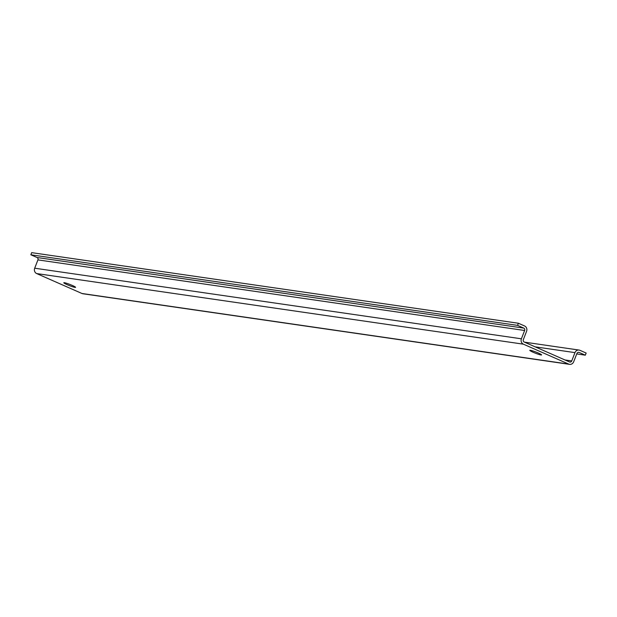 <?xml version="1.0" encoding="UTF-8"?>
<svg xmlns="http://www.w3.org/2000/svg" width="617" height="617" viewBox="0 0 617 617"><rect width="100%" height="100%" fill="white"/><g stroke="black" fill="none" stroke-linecap="round" stroke-linejoin="round"><path stroke-width="0.93" d="M517.555 325.375L523.748 328.097A1.836 1.681 -81.7 0 1 524.635 330.488L521.396 338.802A4.142 3.787 -81.7 0 0 523.386 344.17L36.681 273.57A4.142 3.787 -81.7 0 1 34.691 268.202L37.93 259.888A1.836 1.681 -81.7 0 0 37.043 257.505L30.85 254.782L31.683 252.646L518.388 323.246L517.555 325.375L30.85 254.782M523.386 344.17L568.689 364.092A4.142 3.787 -81.7 0 0 573.671 361.786L576.91 353.472A1.836 1.681 -81.7 0 1 579.124 352.454L585.317 355.176L586.15 353.047L579.957 350.317A4.142 3.787 -81.7 0 0 574.975 352.623L571.735 360.937A1.836 1.681 -81.7 0 1 569.522 361.963L524.219 342.034A1.836 1.681 -81.7 0 1 523.332 339.651L526.571 331.337A4.142 3.787 -81.7 0 0 524.581 325.969L518.388 323.246M569.591 364.354L82.886 293.754A4.142 3.787 -81.7 0 1 81.984 293.499L36.681 273.57M585.317 355.176L576.733 353.927M72.212 285.401A6.324 0.625 21.3 0 1 75.575 287.329A6.324 0.625 21.3 0 1 67.153 284.668A6.324 0.625 21.3 0 1 63.79 282.74A6.324 0.625 21.3 0 1 72.212 285.401M533.157 352.261A6.324 0.625 21.3 0 1 529.795 350.333A6.324 0.625 21.3 0 1 538.217 352.993A6.324 0.625 21.3 0 1 541.579 354.929A6.324 0.625 21.3 0 1 533.157 352.261M521.396 338.802L34.691 268.202M524.635 330.488L37.93 259.888M523.748 328.097L37.043 257.505M568.689 364.092L81.984 293.499M579.124 352.454L578.306 352.33M574.975 352.623L535.155 346.847M571.735 360.937L564.956 359.95M579.054 350.063L524.45 342.142"/></g></svg>

